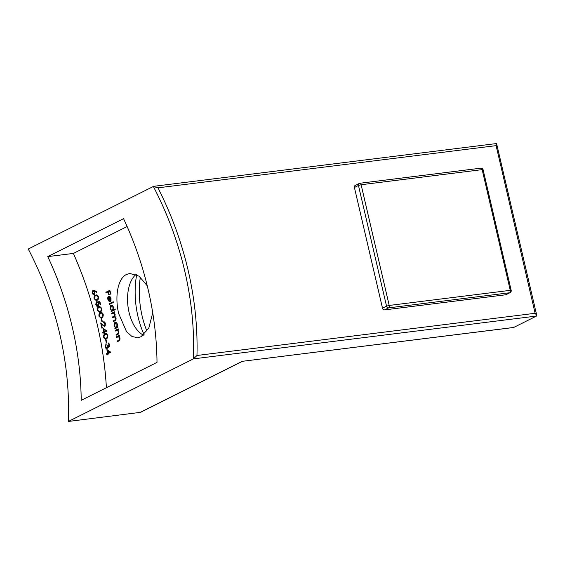 <?xml version="1.0" encoding="UTF-8"?>
<svg xmlns="http://www.w3.org/2000/svg" width="565" height="565" viewBox="0 0 565 565"><rect width="100%" height="100%" fill="white"/><g stroke="black" fill="none" stroke-linecap="round" stroke-linejoin="round"><path stroke-width="0.85" d="M384.603 309.888L505.647 294.789L509.694 292.762L388.642 307.869L384.603 309.888A1.992 1.639 -116.6 0 1 382.498 308.179L386.545 306.159L358.45 185.447L354.41 187.474L382.498 308.179M354.41 187.474A1.992 1.639 -116.6 0 1 355.173 185.482L359.22 183.456A1.992 1.639 63.4 0 0 358.45 185.447L361.12 184.734L389.207 305.446L510.259 290.339L482.164 169.627L361.12 184.734A1.992 1.088 -97.1 0 0 359.863 183.265A1.992 1.088 -97.1 0 0 359.665 183.321A1.992 1.639 63.4 0 0 359.22 183.456A1.992 1.992 0 0 1 359.863 183.265L480.907 168.158A1.992 1.088 -97.1 0 1 482.164 169.627L483.096 169.684L511.184 290.396L510.259 290.339A1.992 1.088 -97.1 0 1 509.694 292.762A1.992 1.639 63.4 0 0 510.139 292.628L506.092 294.655A1.992 1.639 -116.6 0 1 505.647 294.789M112.463 313.54A331.245 272.796 63.4 0 0 112.364 313.137L114.533 312.057M146.964 331.189A59.777 32.558 82.9 0 1 140.332 277.14M144.082 334.586A59.777 32.558 82.9 0 1 136.674 274.752M143.439 335.144A32.375 17.635 82.9 0 1 137.168 329.974A32.375 17.635 82.9 0 1 131.073 281.109A32.375 17.635 82.9 0 1 136.01 274.442M147.253 285.798L139.054 276.165L129.837 273.446L126.553 274.449C117.626 278.425 114.646 297.112 118.699 313.639L126.539 331.655L131.998 336.514L137.853 337.708L141.045 336.719L148.821 327.99L152.734 312.805M242.399 361.346L140.494 412.344L68.379 421.455A300.368 247.364 63.4 0 0 59.713 333.809A300.368 247.364 63.4 0 0 28.25 249.01L153.631 186.337L496.571 143.545L536.75 315.355L536.489 316.061L513.747 327.439A2.493 1.356 82.9 0 1 513.5 327.516L242.223 361.325L513.747 327.439M148.15 289.555A300.368 247.364 63.4 0 0 123.573 218.683L47.771 256.616A300.368 247.364 63.4 0 1 72.348 327.488A300.368 247.364 63.4 0 1 81.212 400.324L157.013 362.384A300.368 247.364 63.4 0 0 148.15 289.555M101.213 318.787A330.25 271.977 -116.6 0 1 101.912 321.711L102.322 321.506A330.25 271.977 63.4 0 0 101.622 318.582L101.213 318.787L101.665 318.731M97.448 310.376L99.419 312.212L100.245 311.937C101.439 311.555 101.912 310.333 101.665 308.264L99.772 306.491L98.868 306.795C97.674 307.134 97.201 308.335 97.448 310.376L97.907 310.319M94.143 298.751L96.198 300.573L97.025 300.305C98.225 299.916 98.67 298.701 98.359 296.639L96.389 294.873L95.485 295.177C94.284 295.523 93.832 296.717 94.143 298.751L94.609 298.694M115.098 308.942L113.346 309.818L113.403 307.268C112.866 305.552 112.117 304.839 111.136 305.114C110.253 305.743 109.991 306.957 110.359 308.765L111.489 310.75L110.987 311.004A330.25 271.977 -116.6 0 1 111.15 311.682L115.267 309.627A330.25 271.977 63.4 0 0 115.098 308.942M108.275 299.471L108.784 296.915A330.25 271.977 -116.6 0 1 110.168 301.858L111.015 300.742L110.98 298.228L109.815 296.343L108.657 296.201C107.767 296.795 107.527 297.974 107.936 299.733L109.455 301.88L108.275 299.471M105.825 292.289A330.25 271.977 -116.6 0 1 106.029 292.96L107.986 291.985A330.25 271.977 -116.6 0 1 108.868 294.987L109.285 294.775A330.25 271.977 63.4 0 0 108.395 291.78L109.631 291.159A330.25 271.977 -116.6 0 1 110.514 294.16L110.931 293.955A330.25 271.977 63.4 0 0 109.836 290.276L105.825 292.289L109.921 290.551M109.123 303.815A330.25 271.977 -116.6 0 1 109.299 304.493L113.417 302.43A330.25 271.977 63.4 0 0 113.233 301.752L109.123 303.815L113.311 302.028M94.327 290.474L92.886 290.212L92.399 293.108C92.907 294.506 93.564 295.085 94.369 294.845L94.567 291.257L96.82 292.43L96.869 291.801L94.327 290.474M98.614 305.573L97.787 305.679L96.234 304.267L96.474 302.24A330.25 271.977 63.4 0 0 96.276 301.562L95.81 304.436C96.333 306.039 97.053 306.682 97.964 306.364C98.741 305.884 98.96 304.867 98.607 303.327L98.275 302.48L99.447 302.353A330.25 271.977 -116.6 0 1 100.167 304.93L100.584 304.719A330.25 271.977 63.4 0 0 99.708 301.618L97.477 301.851L98.162 303.412L97.561 305.743L98.395 305.644M98.96 316.209L100.895 318.046L101.714 317.777C102.908 317.396 103.395 316.167 103.176 314.098L101.319 312.318L100.422 312.622C99.235 312.961 98.748 314.161 98.96 316.209L99.419 316.153M127.132 226.523L73.372 253.424A330.25 271.977 -116.6 0 1 97.215 324.388A330.25 271.977 -116.6 0 1 106.397 387.717M112.929 313.307C113.671 312.777 114.278 313.144 114.751 314.408L114.716 315.63L112.435 317.043A330.25 271.977 -116.6 0 1 112.59 317.728L114.462 316.901L115.627 318.215L114.886 320.051L113.297 320.849A330.25 271.977 -116.6 0 1 113.452 321.534L115.034 320.736C115.867 320.482 116.192 319.621 116.016 318.152L114.843 316.471L115.14 314.345L114.123 312.713L114.631 312.459A330.25 271.977 63.4 0 0 114.469 311.774L111.531 313.243A330.25 271.977 -116.6 0 1 111.701 313.921L114.363 312.996M109.419 346.606L108.748 346.691L107.774 345.053L107.357 345.257L106.898 348.047L105.733 346.514L106.185 344.247A330.25 271.977 63.4 0 0 106.065 343.562L105.316 346.712C105.62 348.266 106.199 348.93 107.046 348.718L107.894 346.896L108.861 347.383L109.539 344.622L108.12 342.856A330.25 271.977 -116.6 0 1 108.24 343.541L109.13 344.834L108.65 346.719L109.483 346.62M103.628 337.298L105.422 339.148L106.234 338.88C107.414 338.499 107.95 337.27 107.851 335.186L106.128 333.385L105.238 333.689C104.059 334.028 103.522 335.229 103.628 337.298L104.08 337.241M105.38 325.814L103.042 325.087L100.711 322.968A330.25 271.977 -116.6 0 1 101.87 328.138L102.279 327.933A330.25 271.977 63.4 0 0 101.495 324.388L104.772 326.577L105.457 323.681C105.034 322.191 104.398 321.591 103.55 321.866A330.25 271.977 -116.6 0 1 103.713 322.551L105.034 323.851L104.405 325.963L105.231 325.864M103.713 322.551L104.539 322.446A331.245 272.796 63.4 0 0 104.419 321.923M115.274 330.334A330.25 271.977 -116.6 0 1 115.408 331.019L117.273 330.2L118.41 331.712L118.099 333.442L116.072 334.551A330.25 271.977 -116.6 0 1 116.192 335.236L117.689 334.487C118.579 334.197 118.947 333.251 118.791 331.648L117.81 329.819L118.339 329.55A330.25 271.977 63.4 0 0 118.205 328.865L115.274 330.334L118.262 329.148M117.209 330.207L118.106 330.094L117.209 330.207M117.76 326.612L117.216 326.888L117.351 324.331C116.899 322.608 116.192 321.881 115.218 322.163C114.328 322.792 114.024 324.013 114.307 325.828L115.331 327.827L114.829 328.081A330.25 271.977 -116.6 0 1 114.963 328.766L117.894 327.297A330.25 271.977 63.4 0 0 117.76 326.612M116.475 336.804A330.25 271.977 -116.6 0 1 116.595 337.489L118.466 336.669L119.568 338.188L119.229 339.925L117.202 341.027A330.25 271.977 -116.6 0 1 117.315 341.719L118.812 340.963C119.695 340.681 120.077 339.735 119.95 338.131L119.003 336.288L119.526 336.027A330.25 271.977 63.4 0 0 119.406 335.335L116.475 336.804L119.462 335.624M118.403 336.676L119.293 336.571L118.403 336.676M102.943 328.357A330.25 271.977 -116.6 0 1 103.706 331.973L102.781 332.439A330.25 271.977 -116.6 0 1 102.922 333.124L103.847 332.658A330.25 271.977 -116.6 0 1 104.024 333.541L104.433 333.336A330.25 271.977 63.4 0 0 104.257 332.453L107.032 331.062A330.25 271.977 63.4 0 0 107.004 330.928L102.943 328.357M105.697 339.897A330.25 271.977 -116.6 0 1 106.22 342.842L106.63 342.637A330.25 271.977 63.4 0 0 106.107 339.692L105.697 339.897L106.135 339.848M106.884 349.537A330.25 271.977 -116.6 0 1 107.442 353.182L106.51 353.641A330.25 271.977 -116.6 0 1 106.616 354.333L107.541 353.867A330.25 271.977 -116.6 0 1 107.668 354.756L108.077 354.552A330.25 271.977 63.4 0 0 107.95 353.662L110.726 352.27A330.25 271.977 63.4 0 0 110.705 352.136L106.884 349.537M68.379 421.455L193.456 358.86A300.368 247.364 63.4 0 0 184.79 271.221A300.368 247.364 63.4 0 0 153.327 186.415L157.953 187.834A302.854 249.412 -116.6 0 1 196.966 355.484L193.456 358.86L536.489 316.061M73.372 253.424L47.771 256.616M196.966 355.484L535.126 313.293L496.105 145.636C496.939 144.075 497.023 143.404 496.36 143.616L496.571 143.545M535.126 313.293L536.75 315.355M110.083 291.102L109.631 291.159M108.438 291.928L107.986 291.985M106.778 292.585A331.245 272.796 63.4 0 0 106.658 292.183M108.339 299.683L107.936 299.733M109.179 296.865L108.784 296.915M110.337 300.997A330.25 271.977 63.4 0 0 109.165 296.802L110.627 298.447L110.337 300.997L110.959 300.919M109.991 296.703L109.165 296.802M110.5 297.091L109.949 297.162M111.022 298.398L110.627 298.447M110.055 304.111A331.245 272.796 63.4 0 0 109.949 303.709M111.912 311.308A331.245 272.796 63.4 0 0 111.814 310.898L110.987 311.004M111.814 310.898L112.322 310.644L111.489 310.75M110.761 308.716L110.359 308.765M115.168 309.224L113.346 309.818M113.431 307.409L112.195 310.347L113.275 310.171L112.442 310.277C111.701 310.503 111.128 309.952 110.726 308.61L111.312 305.799L112.357 305.623M111.312 305.799L113.042 307.459M112.364 313.137L111.531 313.243M114.215 321.146A331.245 272.796 63.4 0 0 114.13 320.743L113.297 320.849M114.13 320.743L115.719 319.952L114.886 320.051M116.016 318.166L115.627 318.215M113.36 317.339A331.245 272.796 63.4 0 0 113.268 316.937L112.435 317.043M113.268 316.937L114.759 316.195L113.925 316.294M115.14 314.359L114.751 314.408M115.74 328.378A331.245 272.796 63.4 0 0 115.656 327.975L114.829 328.081M115.656 327.975L116.164 327.721L115.331 327.827M114.702 325.779L114.307 325.828M117.795 326.81L117.216 326.888M117.372 324.472L116.037 327.425L117.117 327.248L116.284 327.354C115.55 327.58 115.013 327.022 114.674 325.673L115.366 322.848L116.404 322.679M115.366 322.848L116.99 324.522M116.976 334.847A331.245 272.796 63.4 0 0 116.899 334.445L116.072 334.551M116.899 334.445L118.283 333.753L117.449 333.859M118.728 333.364L118.099 333.442M118.798 331.662L118.41 331.712M116.178 330.631A331.245 272.796 63.4 0 0 116.1 330.228M118.099 341.324A331.245 272.796 63.4 0 0 118.029 340.921L117.202 341.027M118.029 340.921L119.413 340.236L118.579 340.335M119.858 339.848L119.229 339.925M119.95 338.138L119.568 338.188M117.379 337.1A331.245 272.796 63.4 0 0 117.308 336.698M96.862 291.914L94.567 291.257M92.858 293.044L92.399 293.108M94.856 292.02L94.397 292.077L93.981 294.224L94.814 294.125M94.941 294.075L94.136 294.181L92.822 292.938L93.091 290.897L93.924 290.791M93.091 290.897L94.397 292.077M96.318 295.071L95.485 295.177M95.69 295.855L96.474 295.58L97.957 296.872C98.141 298.433 97.766 299.351 96.827 299.62L95.732 299.838L94.56 298.567C94.362 296.992 94.743 296.088 95.69 295.855M98.409 296.816L97.957 296.872M96.975 299.74L95.732 299.838M99.899 302.296L99.447 302.353M100.28 302.254L98.275 302.48M96.262 304.38L95.81 304.436M98.614 303.356L98.162 303.412M99.701 306.689L98.868 306.795M99.059 307.473L99.836 307.198L101.262 308.497C101.396 310.065 101.001 310.983 100.069 311.259L98.988 311.477L97.865 310.192C97.717 308.617 98.112 307.706 99.059 307.473M101.707 308.441L101.262 308.497M99.384 311.47L98.988 311.477M101.255 312.516L100.422 312.622M100.598 313.3L101.375 313.024L102.774 314.324C102.887 315.899 102.484 316.817 101.552 317.092L100.471 317.311L99.376 316.026C99.249 314.444 99.659 313.533 100.598 313.3M103.218 314.274L102.774 314.324M100.867 317.304L100.471 317.311M105.478 323.794L105.034 323.851M102.18 324.303L101.495 324.388M101.877 324.338A331.245 272.796 63.4 0 0 101.785 323.943M104.285 332.608L103.847 332.658M103.692 332.736A331.245 272.796 63.4 0 0 103.607 332.333L102.781 332.439M103.607 332.333L104.532 331.874L103.706 331.973M104.031 329.452A331.245 272.796 63.4 0 0 103.925 328.978M104.115 331.768A330.25 271.977 63.4 0 0 103.642 329.494L105.86 330.899L104.115 331.768L105.86 330.899M106.686 330.793L104.468 329.395L103.642 329.494M106.072 333.583L105.238 333.689M105.38 334.374L106.149 334.099L107.442 335.412C107.477 336.994 107.032 337.919 106.107 338.195L105.048 338.407L104.045 337.114C104.002 335.518 104.447 334.607 105.38 334.374M107.88 335.363L107.442 335.412M105.874 338.301L105.048 338.407M109.561 344.777L109.13 344.834M109.059 343.343A331.245 272.796 63.4 0 1 109.073 343.435L108.24 343.541M108.72 346.797L107.894 346.896M105.754 346.656L105.316 346.712M107.802 345.208L107.357 345.257M107.972 353.817L107.541 353.867M107.407 353.937A331.245 272.796 63.4 0 0 107.343 353.542L106.51 353.641M107.343 353.542L108.275 353.076L107.442 353.182M107.908 350.632A331.245 272.796 63.4 0 0 107.837 350.18M107.851 352.977A330.25 271.977 63.4 0 0 107.505 350.681L109.589 352.101L107.851 352.977L109.589 352.101M110.422 351.995L108.339 350.582L107.505 350.681M388.642 307.869A1.992 1.088 -97.1 0 0 389.207 305.446L386.545 306.159A1.992 1.639 63.4 0 0 388.642 307.869M496.105 145.636L157.953 187.834M139.887 412.535L242.223 361.325M103.706 325.666L102.992 325.758M483.096 169.684A1.992 1.992 0 0 0 480.907 168.158M510.139 292.628A1.992 1.992 0 0 0 511.184 290.396M114.462 316.901L115.288 316.796M96.474 295.58L97.307 295.481M99.836 307.205L100.669 307.099M99.391 311.477L100.217 311.372M101.375 313.031L102.209 312.925M100.874 317.311L101.7 317.212M106.149 334.106L106.976 334M105.436 338.414L106.262 338.308"/></g></svg>
